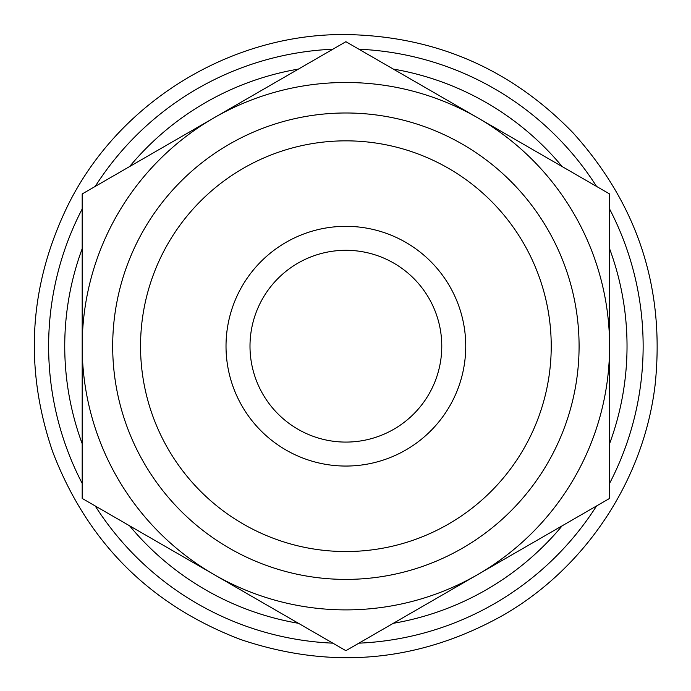 <?xml version="1.0" encoding="UTF-8"?>
<svg xmlns="http://www.w3.org/2000/svg" width="691" height="691" viewBox="0 0 691 691"><rect width="100%" height="100%" fill="white"/><g stroke="black" fill="none" stroke-linecap="round" stroke-linejoin="round"><path stroke-width="1.04" d="M249.995 346.191A95.894 95.894 0 0 1 345.889 250.297A95.894 95.894 0 0 1 441.774 346.191A95.894 95.894 0 0 1 345.889 442.085A95.894 95.894 0 0 1 249.995 346.191M465.743 346.191A119.863 119.863 0 0 0 285.953 242.386A119.863 119.863 0 0 0 285.953 449.996A119.863 119.863 0 0 0 465.743 346.191M140.541 346.191A205.348 205.348 0 0 1 345.889 140.843A205.348 205.348 0 0 1 551.228 346.191A205.348 205.348 0 0 1 345.889 551.539A205.348 205.348 0 0 1 140.541 346.191M82.186 248.691A281.142 281.142 0 0 0 82.186 443.691M129.597 525.808A281.142 281.142 0 0 0 298.477 623.308M393.291 623.308A281.142 281.142 0 0 0 562.172 525.808M609.583 443.691A281.142 281.142 0 0 0 609.583 248.691M562.172 166.574A281.142 281.142 0 0 0 393.291 69.074M298.477 69.074A281.142 281.142 0 0 0 129.597 166.574M214.037 117.824L345.889 41.702L477.731 117.824A263.694 263.694 0 0 0 82.186 346.191L82.186 193.946L214.037 117.824M609.583 193.946L609.583 346.191A263.694 263.694 0 0 0 477.731 117.824L609.583 193.946M609.583 498.436L477.731 574.558A263.694 263.694 0 0 0 609.583 346.191L609.583 498.436M214.037 574.558L82.186 498.436L82.186 346.191A263.694 263.694 0 0 0 477.731 574.558L345.889 650.68L214.037 574.558M112.685 346.191A233.204 233.204 0 0 1 345.889 112.987A233.204 233.204 0 0 1 579.084 346.191A233.204 233.204 0 0 1 345.889 579.395A233.204 233.204 0 0 1 112.685 346.191M82.186 208.984A297.26 297.26 0 0 0 82.186 483.398M95.211 505.959A297.26 297.26 0 0 0 332.863 643.166M358.905 643.166A297.26 297.26 0 0 0 596.558 505.959M609.583 483.398A297.26 297.26 0 0 0 609.583 208.984M596.558 186.432A297.26 297.26 0 0 0 358.905 49.216M332.863 49.216A297.26 297.26 0 0 0 95.211 186.432M345.889 34.55C231.062 33.358 119.275 101.871 68.21 204.709C28.987 284.917 23.814 367.267 52.671 451.759C87.316 542.202 149.869 604.755 240.321 639.408C332.103 670.365 420.171 662.038 504.525 614.437C586.486 566.637 643.762 479.45 655.068 385.25C665.26 288.924 637.923 204.795 573.064 132.862C510.882 68.789 435.157 36.018 345.889 34.55"/></g></svg>
